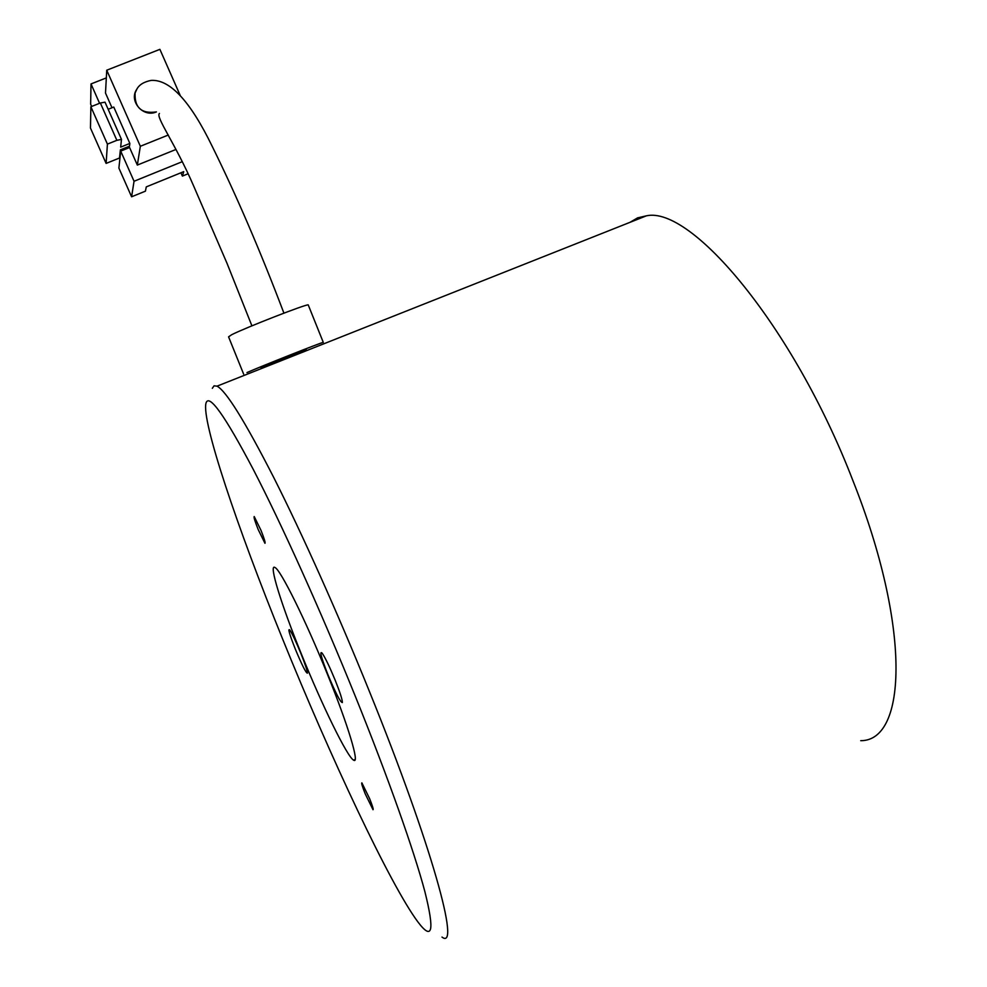 <?xml version="1.0" encoding="UTF-8"?>
<svg xmlns="http://www.w3.org/2000/svg" width="987" height="987" viewBox="0 0 987 987"><rect width="100%" height="100%" fill="white"/><g stroke="black" fill="none" stroke-linecap="round" stroke-linejoin="round"><path stroke-width="1.48" d="M355.184 695.971C320.676 610.62 281.418 523.789 253.227 469.331C224.728 415.305 208.985 393.221 205.999 403.091C201.286 420.647 237.238 527.342 282.714 639.255C330.139 756.573 390.136 884.636 417.846 921.858C432.429 941.265 434.773 931.21 424.891 891.68C414.108 850.979 388.113 777.423 355.184 695.971M212.316 388.31L214.056 385.818L217.029 386.164C226.097 390.852 245.047 421.387 273.88 477.782C302.219 533.967 338.072 613.889 369.669 692.072C431.998 845.76 460.892 951.604 441.991 937.082M365.239 793.893L373.012 809.71C373.654 809.636 372.531 805.96 369.644 798.693L361.871 782.864C361.242 782.975 362.365 786.651 365.239 793.893M327.894 674.614C335.629 693.096 340.441 702.399 342.341 702.559C342.514 700.079 340.145 692.677 335.247 680.364C329.707 666.941 325.352 657.873 322.169 653.197C319.319 650.47 321.231 657.613 327.894 674.614M258.175 529.501L264.948 543.282C265.602 542.986 264.282 538.668 260.987 530.34L254.214 516.546C253.573 516.88 254.893 521.198 258.175 529.501M295.323 649.125C301.874 664.856 305.896 672.875 307.389 673.171C307.475 671.098 305.304 664.535 300.899 653.48C295.989 641.575 292.275 633.728 289.746 629.94C287.686 628.09 289.549 634.493 295.323 649.125M860.738 740.682C907.25 740.953 910.853 626.116 852.879 480.546C793.437 326.216 691.344 205.703 646.411 215.82L637.565 217.88L629.94 222.359M301.282 653.789C321.811 704.718 347.239 756.967 353.593 760.15C359.996 764.9 348.337 725.704 327.413 674.232C305.637 620.169 280.37 569.302 274.917 567.476C268.427 563.367 281.443 605.043 301.282 653.789M155.971 112.086C142.856 117.601 128.643 100.847 136.737 89.348C139.031 84.845 143.818 81.859 151.11 80.403C169.961 79.244 190.343 101.254 212.254 146.434C236.535 195.66 260.42 251.229 283.923 313.138M106.115 163.41L107.41 144.114L90.878 106.744L90.471 128.063L106.115 163.41L119.513 158.006L120.377 149.851L129.507 146.175L129.852 143.436L113.776 107.052L108.163 109.286M126.99 148.568L126.472 147.396M182.151 161.732L134.047 181.263L120.71 151.097L129.581 147.532L137.341 165.076L175.994 149.444M180.127 95.258L159.894 49.35L106.744 70.213L140.339 146.273L137.341 165.076M106.744 70.213L105.498 93.049L112 107.756M120.71 151.097L118.896 168.098L131.592 196.783L134.047 181.263M99.576 103.302L91.014 83.932L106.325 77.911M187.986 173.811L182.385 176.093L180.917 172.787M91.631 106.448L90.644 104.19L91.014 83.932M131.592 196.783L145.422 191.157L146.273 186.888L183.73 171.639L182.385 176.093M140.339 146.273L168.333 135.009M136.885 89.126L135.083 93C134.454 107.731 141.573 114.048 156.415 111.913M129.852 143.436L120.661 147.125L121.475 139.389L116.861 140.327L100.353 102.993L105.017 102.179L121.475 139.389M107.41 144.114L116.861 140.327M90.878 106.744L100.353 102.993M319.134 332.027L312.299 315.026M308.339 305.18L308.203 304.86C305.575 304.28 245.677 327.622 231.674 334.716L228.577 336.851L243.629 374.11M317.419 327.783L323.28 342.353C320.985 342.6 261.259 366.239 246.96 372.568M260.519 367.287L306.241 349.435M646.411 215.82L217.029 386.164M355.16 759.459L353.593 760.15M159.425 113.456C155.366 116.873 175.069 143.078 193.427 185.47L226.998 263.282L251.919 325.846M308.203 304.86L313.854 318.9"/></g></svg>
